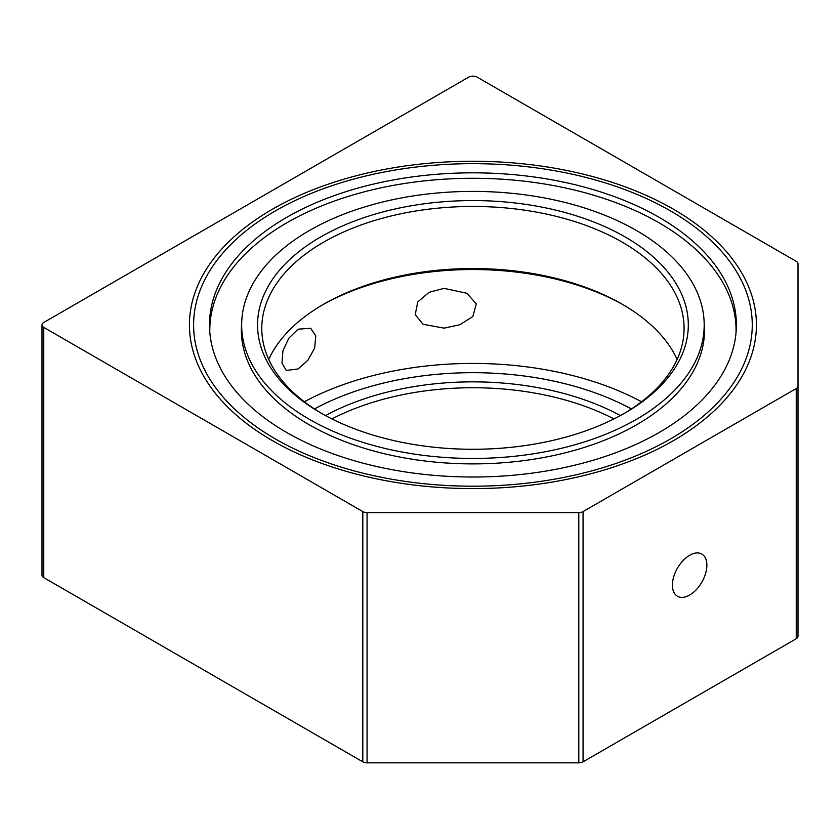 <?xml version="1.0" encoding="UTF-8"?>
<svg xmlns="http://www.w3.org/2000/svg" width="840" height="840" viewBox="0 0 840 840"><rect width="100%" height="100%" fill="white"/><g stroke="black" fill="none" stroke-linecap="round" stroke-linejoin="round"><path stroke-width="1.26" d="M689.64 595.056A24.36 14.07 120 0 0 705.558 573.594A24.36 14.07 120 0 0 701.831 554.064A24.36 14.07 120 0 0 689.64 555.272A24.36 14.07 120 0 0 673.722 576.744A24.36 14.07 120 0 0 677.46 596.264A24.36 14.07 120 0 0 689.64 595.056M298.064 368.981L307.892 360.266L314.706 347.939L315.777 335.916L310.674 328.241L298.064 329.196L288.76 338.226L282.881 351.068L281.988 363.195L286.304 370.44L298.064 368.981M444.045 328.146L459.921 324.702L472.846 316.533L476.312 303.849L466.788 293.255L444.045 288.362L429.104 292.288L417.784 301.938L415.212 314.58L423.066 324.272L444.045 328.146M641.54 401.762A247.296 142.779 0 0 0 304.322 401.762M673.386 440.664A283.49 163.674 0 0 0 756.42 324.923A283.49 163.674 0 0 0 581.417 173.712A283.49 163.674 0 0 0 272.465 209.191A283.49 163.674 0 0 0 189.43 324.923A283.49 163.674 0 0 0 364.445 476.144A283.49 163.674 0 0 0 673.386 440.664M43.764 327.39L43.764 577.637L362.806 761.827L362.806 511.581A6.038 3.486 0 0 0 367.07 512.61L578.792 512.61A6.038 3.486 0 0 0 583.054 511.581L796.236 388.51A6.038 3.486 0 0 0 798 386.043L798 263.812A6.038 3.486 0 0 0 796.236 261.345L477.194 77.154A6.038 3.486 0 0 0 468.668 77.154L43.764 322.466A6.038 3.486 0 0 0 42 324.923A6.038 3.486 0 0 0 43.764 327.39L362.806 511.581M583.054 511.581L583.054 761.827L796.236 638.747L796.236 388.51M583.054 761.827A6.038 3.486 180 0 1 578.792 762.846L367.07 762.846A6.038 3.486 180 0 1 362.806 761.827M43.764 577.637A6.038 3.486 180 0 1 42 575.169L42 324.923M798 386.043L798 636.29A6.038 3.486 180 0 1 796.236 638.747M659.211 432.474A263.445 152.103 0 0 0 736.375 324.923A263.445 152.103 0 0 0 573.741 184.411A263.445 152.103 0 0 0 286.65 217.382A263.445 152.103 0 0 0 209.486 324.923A263.445 152.103 0 0 0 372.11 465.444A263.445 152.103 0 0 0 659.211 432.474M275.415 210.893A279.332 161.27 0 0 0 275.405 210.893A279.332 161.27 0 0 0 275.415 438.963A279.332 161.27 0 0 0 670.446 438.963A279.332 161.27 0 0 0 670.446 210.893A279.332 161.27 0 0 0 275.415 210.893L272.465 212.594L275.405 210.893M625.223 412.86A215.376 124.352 0 0 0 625.233 412.85A215.376 124.352 0 0 0 625.223 236.996A215.376 124.352 0 0 0 320.628 236.996A215.376 124.352 0 0 0 320.628 412.85A215.376 124.352 0 0 0 625.223 412.86M623.721 413.721A211.155 121.916 0 0 0 684.086 328.377A211.155 121.916 0 0 0 553.739 215.744A211.155 121.916 0 0 0 323.62 242.172A211.155 121.916 0 0 0 261.776 328.377A211.155 121.916 0 0 0 322.14 413.721M677.135 359.405A211.155 121.916 0 0 0 622.24 304.238A211.155 121.916 0 0 0 323.62 304.238L323.62 304.238A211.155 121.916 0 0 0 268.727 359.405M623.721 305.099A215.376 124.352 0 0 0 322.14 305.099M309.393 230.517A231.263 133.518 0 0 0 241.658 324.923A231.263 133.518 0 0 0 384.426 448.287A231.263 133.518 0 0 0 636.457 419.339A231.263 133.518 0 0 0 704.193 324.923A231.263 133.518 0 0 0 561.435 201.569A231.263 133.518 0 0 0 309.393 230.517M736.029 332.661A263.141 151.924 0 0 0 736.071 330.204A263.141 151.924 0 0 0 573.625 189.84A263.141 151.924 0 0 0 286.86 222.779A263.141 151.924 0 0 0 209.79 330.204A263.141 151.924 0 0 0 209.822 332.661M241.678 323.075A231.578 133.697 0 0 0 241.353 330.204A231.578 133.697 0 0 0 384.31 453.716A231.578 133.697 0 0 0 636.678 424.736A231.578 133.697 0 0 0 704.508 330.204A231.578 133.697 0 0 0 704.172 323.075M704.476 332.073A231.578 133.697 0 0 0 704.193 327.075M241.658 327.075A231.578 133.697 0 0 0 241.374 332.073M620.382 415.569A215.376 124.352 0 0 0 325.479 415.569M613.956 418.919A211.155 121.916 0 0 0 331.905 418.919M631.386 408.954A231.263 133.518 0 0 0 314.465 408.954M578.792 762.846L578.792 512.61M367.07 512.61L367.07 762.846M670.446 210.893L673.439 212.615M241.658 337.071L241.658 324.923M704.193 337.071L704.193 324.923M209.79 332.262L209.79 330.204M736.071 332.262L736.071 330.204"/></g></svg>
